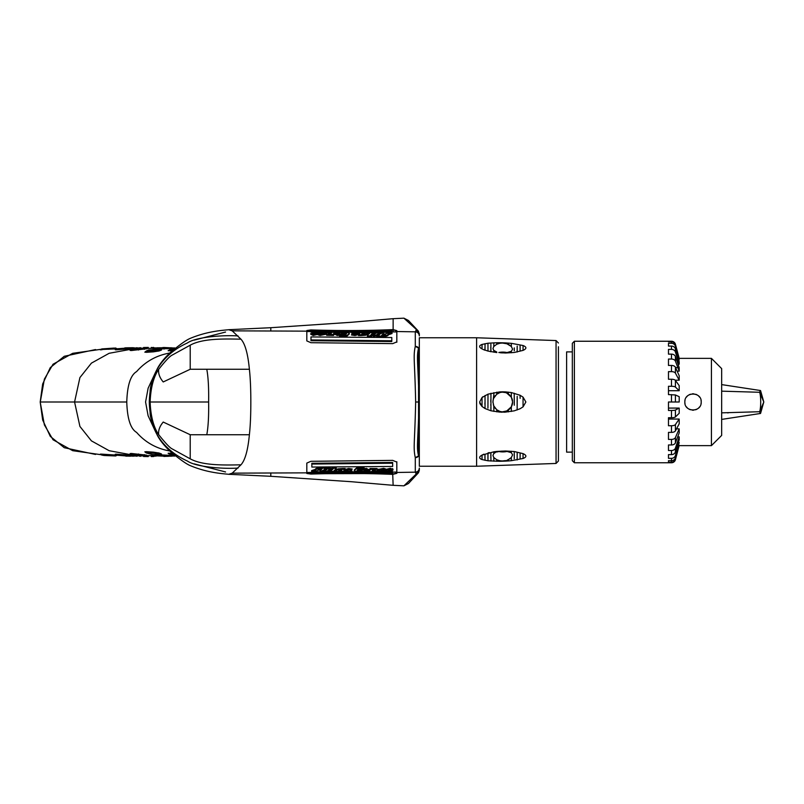 <?xml version="1.0" encoding="UTF-8"?>
<svg xmlns="http://www.w3.org/2000/svg" width="804" height="804" viewBox="0 0 804 804"><rect width="100%" height="100%" fill="white"/><g stroke="black" fill="none" stroke-linecap="round" stroke-linejoin="round"><path stroke-width="1.21" d="M249.381 369.267C247.913 353.76 245.109 343.73 240.959 339.187C223.422 338.806 202.497 338.404 190.216 345.177L171.996 355.197C168.006 357.137 158.087 370.242 158.7 369.287C158.147 373.478 159.654 377.699 163.222 381.95L190.216 369.267L249.381 369.267C250.345 377.88 250.828 388.794 250.828 402C250.828 415.206 250.345 426.12 249.381 434.733C247.913 450.24 245.109 460.27 240.959 464.812L232.195 473.154L306.816 472.852L306.816 473.486L310.907 474.058C339.811 473.194 367.086 473.295 392.724 474.37L396.824 473.365L396.824 462.109L392.724 460.38L310.907 461.305L306.816 463.084L306.816 472.852M240.959 339.187L232.195 330.846L306.816 331.147L306.816 340.916L310.907 342.695L392.724 343.62L396.824 341.891L396.824 331.539L415.296 331.821L416.211 329.952L419.326 333.75L418.18 330.916M419.316 338.353L419.316 454.099L418.562 455.898L415.296 457.667C413.055 447.225 414.774 444.069 415.648 402C414.774 359.931 413.055 356.775 415.296 346.333L418.562 348.102L419.316 349.901C419.085 347.76 417.748 346.574 415.296 346.333L415.296 331.821C417.748 332.092 419.085 333.449 419.316 335.891L419.326 333.75M238.054 335.941C223.08 334.906 195.975 336.976 187.432 342.936C174.066 349.016 163.966 357.79 157.122 369.277C152.278 377.84 149.675 388.744 149.303 402L150.127 391.166C150.026 387.277 152.378 379.89 157.182 369.016C159.504 364.292 163.654 358.996 169.654 353.107C179.081 345.187 185.804 340.333 189.834 338.554C207.09 331.228 222.256 330.384 228.708 329.71L232.195 330.846M228.929 329.69L270.807 327.7L270.807 331.027M418.18 330.926L408.462 320.494L403.909 318.173L418.562 331.469M396.824 331.539L396.824 330.635L393.136 329.61L393.136 318.685L351.137 322.293L270.807 327.7M306.816 331.147L306.816 330.514L310.907 329.941C339.811 330.806 367.086 330.705 392.724 329.63L396.824 331.027L396.814 342.263M206.789 369.267C208.236 376.935 208.849 387.85 208.628 402L150.117 402C150.619 389.498 153.021 377.659 158.7 369.287M170.046 352.976C156.619 355.278 145.474 361.488 136.59 371.599C130.56 375.136 127.283 385.277 126.771 402L74.571 402L79.918 377.568L91.415 363.137L109.143 353.298L132.76 348.936M145.886 348.413L154.649 348.232M167.533 348.745L163.604 348.423M132.379 349.609L130.107 350.413L131.444 350.524L146.559 348.765M166.991 348.444L162.388 348.433M155.544 348.685L153.252 349.147L154.579 349.248L169.805 348.474M147.222 350.926L144.951 352.092L146.288 352.323L153.383 351.851L159.242 350.916L161.524 350.011L160.197 349.861M173.433 349.851L168.116 350.735L172.247 350.835M146.489 352.082L145.052 352.041M116.711 349.67L115.866 349.599M101.284 349.258L72.692 353.318L53.044 364.232L44.381 379.106L40.28 402L74.571 402L79.918 426.432L91.415 440.863L109.143 450.702L132.76 455.064M172.81 350.363L171.192 349.921M102.711 349.449L117.012 348.856M158.519 351.117L156.267 350.564M117.525 349.237L115.263 349.77L116.59 349.79L131.826 348.554M389.317 334.002L388.302 334.082M383.247 334.494L382.443 334.564M377.277 334.987L375.508 335.127M373.428 335.298L372.403 335.379M371.106 335.489L370.453 335.539M316.836 339.991L310.987 340.444M190.216 345.177L190.216 369.267M337.459 340.936L336.675 340.162M418.562 418.09L418.562 455.898C416.663 448.079 417.678 443.758 418.562 418.09L418.562 348.102C416.663 355.921 417.678 360.242 418.562 385.91M417.748 330.544L418.562 331.399M396.824 472.461L415.296 472.179L415.296 457.667C417.748 457.426 419.085 456.24 419.316 454.099L419.316 465.647M419.316 463.978L419.316 459.446M419.316 454.119L419.316 451.376M392.643 472.109L393.136 485.314L403.909 485.827L416.211 474.048L415.296 472.179C417.748 471.908 419.085 470.551 419.316 468.109L419.326 470.25L416.211 474.048L418.562 472.601L419.326 470.25M419.316 340.022L419.316 344.554M419.316 349.901L419.316 352.624M113.907 348.082L101.706 348.946L115.615 348.042L116.811 348.735M115.716 348.042L117.153 348.856M114.721 348.936L113.294 348.152M108.831 349.308L109.796 348.383M101.766 349.861L102.691 348.916M101.646 348.986L100.44 349.901M136.961 347.991L132.7 347.971M125.866 347.851L124.751 347.951M125.796 347.921L124.921 347.851M125.906 347.82L133.022 347.72L132.027 348.494M137.484 348.303L133.022 347.72M136.519 347.73L139.112 348.132M137.846 348.001L138.831 347.951M154.318 347.861L156.187 347.921M130.439 347.8L116.53 348.805L130.439 347.8L131.866 348.584M129.565 348.835L128.127 348.062M123.655 349.308L124.63 348.353M116.59 349.79L117.515 348.825M116.399 348.866L115.263 349.77M143.564 347.509L148.278 347.428M152.73 348.232L151.343 347.428L154.84 348.192M152.891 347.469L153.654 347.449M146.841 348.393L147.846 347.529M140.177 348.192L140.73 347.7M139.745 347.72L138.951 348.243M163.875 347.549L162.689 347.65M163.755 347.64L162.961 347.489M163.956 347.489L175.644 348.082M175.262 348.383L174.558 347.891M145.263 348.092L137.162 348.313L131.353 349.438L145.263 348.092L146.69 348.835M144.388 349.348L142.951 348.645M138.519 350.021L139.454 349.047M131.444 350.524L132.338 349.509M131.253 349.519L130.107 350.413M167.574 348.765L166.167 347.981L168.478 347.7L156.88 347.81L155.554 348.323L162.669 348.172L161.684 349.077M166.167 347.981L162.669 348.172M168.478 347.7L169.865 348.514M154.579 349.248L155.554 348.323M154.489 348.303L153.252 349.147M159.242 350.916L157.775 350.242L160.086 349.318L159.102 349.197L148.489 349.951L146.177 351.077L154.278 350.795L153.383 351.851M157.775 350.242L154.278 350.795M160.086 349.318L161.524 350.011M146.288 352.323L147.162 351.237M146.067 351.167L144.951 352.092M175.202 348.775L171.704 349.036L169.393 349.81L170.378 349.951M169.292 349.891L168.116 350.735M146.489 451.918L145.052 451.959M116.711 454.33L115.866 454.401M101.284 454.742L72.692 450.682L53.044 439.768L44.381 424.894L40.2 402L42.662 384L50.28 367.629L64.26 356.293L95.535 349.549M172.81 453.637L171.192 454.079M102.691 455.084L115.615 455.958L104.017 455.476L101.706 455.054L102.691 455.084L101.766 454.139L117.012 455.144M101.766 454.139L100.44 454.099L101.646 455.014M102.711 454.551L100.44 454.099M158.519 452.883L156.267 453.436M131.826 455.446L129.444 456.2L116.53 455.195L130.439 456.2M117.515 455.175L116.59 454.21L131.866 455.416M116.59 454.21L115.263 454.23L116.399 455.134M117.525 454.762L115.263 454.23M145.886 455.587L154.649 455.767M170.046 451.024C156.619 448.722 145.474 442.512 136.59 432.401C130.56 428.864 127.283 418.723 126.771 402M163.915 455.577L167.533 455.255M146.559 455.235L144.278 455.958L137.162 455.687L131.353 454.561L145.263 455.908M132.338 454.491L131.444 453.476L146.69 455.164M131.444 453.476L130.107 453.587L131.253 454.481M132.379 454.391L130.107 453.587M166.991 455.556L162.388 455.566M169.805 455.526L167.493 456.35L154.569 455.747L168.478 456.3M166.167 456.019L167.574 455.235L169.865 455.486M167.574 455.235L161.684 454.923L162.669 455.828M155.554 455.677L154.579 454.752L161.684 454.923M154.579 454.752L153.252 454.853L154.489 455.697M155.544 455.315L153.252 454.853M160.197 454.139L161.524 453.989L159.102 454.803L151.986 454.521L146.177 452.923L154.278 453.205L160.086 454.682M157.775 453.757L159.242 453.084L161.524 453.989M159.242 453.084L153.383 452.149L154.278 453.205M147.162 452.763L146.288 451.677L153.383 452.149M146.288 451.677L144.951 451.908L146.067 452.833M147.222 453.074L144.951 451.908M172.247 453.165L168.116 453.265L169.292 454.109M175.202 455.225L171.704 454.963L168.116 453.265M238.054 468.059C223.08 469.094 195.975 467.023 187.432 461.064C174.066 454.984 163.966 446.21 157.122 434.723C152.278 426.16 149.675 415.256 149.303 402L150.127 412.834C150.026 416.723 152.378 424.11 157.182 434.984C159.504 439.708 163.654 445.004 169.654 450.893C179.081 458.813 185.804 463.667 189.834 465.446C207.09 472.772 222.256 473.616 228.708 474.29L232.195 473.154M228.929 474.31L270.807 476.3L270.807 472.973M240.959 464.812C223.422 465.194 202.497 465.596 190.216 458.823L171.996 448.803C168.006 446.863 158.087 433.758 158.7 434.713C158.147 430.522 159.654 426.301 163.222 422.05L190.216 434.733L249.381 434.733M150.117 402C150.619 414.502 153.021 426.341 158.7 434.713M316.836 464.008L311.841 463.627M391.176 470.159L390.121 470.069M386.654 469.777L385.618 469.697M381.287 469.345L379.016 469.164M377.719 469.054L375.166 468.843M373.91 468.742L370.363 468.451M363.619 467.888L361.498 467.707M360.865 467.657L358.162 467.425M190.216 458.823L190.216 434.733M391.769 462.461L391.87 463.225M392.674 468.581L392.905 469.506M337.459 463.064L336.675 463.838M417.748 473.455L418.562 472.531M113.907 455.918L116.811 455.265M115.716 455.958L117.153 455.144M114.721 455.064L113.294 455.848M108.831 454.692L109.796 455.617M136.961 456.009L132.7 456.029M125.866 456.149L137.846 455.999M136.519 456.27L137.484 455.697M132.017 455.496L133.022 456.28M154.318 456.139L156.187 456.079M129.565 455.164L128.127 455.938M123.655 454.692L124.63 455.647M143.564 456.491L148.278 456.571M152.73 455.767L151.343 456.571L152.891 456.531M154.84 455.808L153.654 456.551M146.841 455.607L147.846 456.471M140.73 456.3L140.177 455.808M138.951 455.757L139.745 456.28M163.875 456.451L175.644 455.918M175.262 455.617L174.558 456.109M144.388 454.652L142.951 455.355M138.519 453.979L139.454 454.953M170.378 454.049L173.433 454.149M146.378 352.212L144.841 352.182M146.378 451.788L144.841 451.818M306.816 331.549L310.987 331.56L310.987 332.183L332.625 332.183M335.117 332.183L391.789 332.384L391.799 331.57L310.987 331.379L310.987 330.745L391.799 331.57M391.789 331.881L396.814 331.941M306.816 333.61L306.816 332.685M340.635 335.368L339.529 336.554L346.946 336.142L349.298 334.012M346.383 333.338L341.961 333.75M339.63 333.328L336.816 333.539M334.846 333.931L333.67 334.253L334.313 333.66M334.956 333.107L335.459 332.715L334.484 332.715M331.258 333.379L328.605 333.429M325.881 333.931L324.705 333.891M322.314 333.328L317.721 333.76M315.329 333.338L312.173 333.64M310.756 334.223L313.158 335.449L318.635 334.203M319.871 333.811L322.032 334.002L320.685 335.067L318.022 334.856L320.072 335.459L326.122 334.233L326.736 335.298L333.549 335.439L332.735 335.178L334.997 334.293L337.208 335.489L340.042 335.208M341.569 334.715L346.202 333.901M344.544 335.871L342.655 336.273L341.569 335.368M379.056 336.092L376.754 336.856L381.207 336.896C385.92 336.554 388.302 335.861 388.352 334.806L392.03 333.539L388.061 333.65M385.397 334.826L382.945 334.806L383.498 334.253M381.558 333.419L377.83 333.67M376.081 333.399L372.252 333.59M369.579 333.419L361.046 334.776L358.423 334.765L359.72 333.429L357.478 333.469M365.006 333.348L362.202 333.57M356.664 333.369L355.358 333.328M352.795 333.559C351.438 333.881 351.509 334.183 353.006 334.484M354.363 334.786L351.408 334.977L355.006 335.529L357.217 334.886L356.775 334.444M355.911 333.57L357.016 333.771M357.137 333.76C356.473 334.183 356.896 334.273 358.403 334.012L359.509 333.75M359.72 334.223L358.423 335.549L361.046 335.559L365.518 335.248L369.327 333.801M368.051 335.871L367.358 336.645L371.78 336.675L370.353 336.323L370.744 335.881M371.056 335.549L374.684 333.821L374.955 334.554M374.242 335.298L372.202 335.6L373.96 335.61L373.267 336.384L378.232 335.64L376.965 335.318L377.538 334.715L380.614 333.781M310.987 337.72L310.987 340.705L391.789 341.539L391.789 340.775L310.997 339.941L310.987 336.936L391.799 337.519L391.799 340.775M393.136 331.901L393.156 329.992L379.508 330.585M306.806 330.916L310.997 330.343M310.987 332.183L310.987 331.379M310.987 330.745L391.779 330.504L391.799 331.067M393.136 472.099L396.814 472.059L396.824 472.973L393.156 474.008L379.518 473.415M396.814 461.737L396.814 472.059M306.816 471.315L306.816 470.39M306.816 472.45L311.841 472.44L311.841 471.817L368.533 471.767M311.841 473.244L392.653 472.923L392.633 473.506L311.851 473.727L311.841 472.621L392.653 472.42L392.643 471.606L371.036 471.757M362.996 468.571L364.101 467.335L356.685 467.827L354.333 469.978M359.147 468.059L360.976 467.657L362.061 468.571M362.071 469.234L357.428 470.079M383.86 470.049L381.598 469.888L382.945 468.732L385.608 468.943L383.568 468.31L377.508 469.667L376.895 468.541L370.081 468.451L370.895 468.712L368.634 469.647L366.423 468.42L363.569 468.732M392.915 469.516L390.483 468.25L384.995 469.647M388.272 470.531L391.458 470.179M381.317 470.581L385.88 470.069M377.759 469.978L378.905 469.978M372.352 470.571L374.996 470.511M368.694 470.832L368.172 471.244L369.147 471.244M368.795 470.018L369.971 469.677L369.358 470.26M364.001 470.652L366.805 470.43M357.257 470.652L361.659 470.219M324.514 468.179L326.886 467.385L322.424 467.405C317.711 467.767 315.329 468.43 315.279 469.405L311.6 470.631L315.57 470.491M329.389 468.822L331.429 468.531L329.67 468.531L330.364 467.797L325.399 468.541L326.665 468.832L326.092 469.405L323.017 470.32M332.534 468.611L328.947 470.25L328.675 469.536M335.549 468.28L336.273 467.496L331.851 467.506L333.278 467.827L332.846 468.29M343.911 469.807L345.207 468.491L342.594 468.501L338.112 468.832L334.303 470.25M347.72 470.44L346.494 470.26C347.127 469.827 346.705 469.747 345.228 470.008L344.122 470.27M349.278 469.234L352.222 469.023L348.624 468.481L346.413 469.144L346.876 469.576M350.835 470.451C352.202 470.139 352.132 469.827 350.634 469.516M346.956 470.641L348.253 470.672L346.413 469.928L348.624 469.275L351.328 469.325L351.82 470.059L348.916 469.747L350.634 470.31C352.152 470.601 352.212 470.913 350.835 471.244L322.072 471.466L320.133 470.682L320.685 470.149L318.233 470.149L315.57 471.295L311.6 471.425L315.279 470.189C316.213 468.943 318.595 468.27 322.424 468.189L326.886 468.169L324.967 468.481L323.017 471.114L326.092 470.199L326.675 469.616L325.399 469.325L329.419 468.581L330.364 468.581L329.67 469.325L331.429 469.315L329.389 469.616L328.947 471.043L331.72 470.229L333.278 468.611L331.851 468.29L336.273 468.28L334.303 471.043L338.112 469.616L342.594 469.285L345.207 469.275L343.911 470.591L345.228 470.802C346.815 470.491 347.238 470.571 346.494 471.054L348.212 470.672M343.891 470.621L346.192 470.551M338.635 470.672L341.439 470.461M334.072 470.621L336.574 470.29M327.56 470.672L331.409 470.481M322.072 470.672L325.831 470.42M318.233 469.355L320.685 469.355L320.133 469.888M392.653 463.215L392.653 466.461L311.851 467.054L311.851 464.049L392.653 463.215L392.643 462.451L311.841 463.285L311.841 466.27M311.851 473.636L306.806 473.084M311.841 472.621L311.841 471.817M392.653 472.42L392.653 472.923M321.489 468.551L319.61 469.074M319.419 468.39L321.831 468.189M359.72 333.429L358.403 333.218C356.805 333.529 356.383 333.449 357.147 332.967L354.514 333.037L357.217 334.092L355.006 334.745L352.313 334.675L351.82 333.941L354.725 334.263L353.006 333.69C351.489 333.399 351.418 333.087 352.795 332.766L381.568 332.625L383.508 333.459L382.955 334.022L385.407 334.042L388.071 332.856L392.04 332.745L388.362 334.012C387.85 335.228 385.468 335.921 381.217 336.112L376.754 336.072L378.674 335.76L380.624 332.987L377.548 333.921L376.965 334.534L378.242 334.856L374.212 335.61L373.277 335.6L373.971 334.826L372.212 334.816L374.252 334.514L374.694 333.027L371.91 333.861L370.363 335.539L371.78 335.891L367.368 335.861L369.327 333.007L367.076 333.76M385.126 334.333L382.664 334.323L381.347 335.781L385.126 334.333M364.403 333.972L364.895 333.479L364.333 332.826L361.8 333.972L362.704 334.524L364.403 333.972M340.474 335.77L339.529 335.77L340.635 334.575L342.655 335.489L345.881 334.293C346.846 333.68 346.604 333.218 345.147 332.886L337.208 334.705L334.997 333.499L332.735 334.394L333.549 334.655L326.736 334.514L326.122 333.439L320.072 334.675L318.022 334.062L320.685 334.283L322.032 333.208L321.218 332.876L313.158 334.665L310.535 333.831L315.118 332.534L317.902 333.178L322.314 332.534L324.736 333.439L335.459 331.911L333.67 333.469L339.579 332.524L348.253 332.776L349.449 333.61L346.946 335.358L340.474 335.77M331.328 333.308L329.399 332.997L328.333 333.941L329.107 334.384L331.328 333.308M337.378 334.394L339.549 333.399L339.077 332.776L337.499 333.067L336.635 333.941L337.378 334.394M313.078 334.384L315.238 333.429L313.691 332.916L312.334 333.962L313.078 334.384M322.293 468.491L318.515 469.868L320.967 469.868L322.293 468.491M340.936 469.536L338.745 470.571L339.298 471.204L341.157 470.732L341.831 470.069L340.936 469.536M362.584 468.27L364.101 468.119L363.006 469.355L360.986 468.43L357.75 469.677C356.775 470.28 357.026 470.752 358.483 471.094L366.423 469.204L368.634 470.44L370.905 469.506L370.091 469.234L376.905 469.325L377.518 470.451L383.568 469.094L385.618 469.727L382.955 469.516L381.609 470.672L382.423 471.013L390.483 469.023L393.106 469.908L391.468 470.973L388.523 471.325L385.739 470.682L381.317 471.375L378.905 470.451L368.172 472.048L369.971 470.471L364.051 471.445L355.378 471.214L354.192 470.38L356.685 468.611L362.584 468.27M373.046 469.868L372.302 470.611L372.885 471.164L375.307 469.948L373.046 469.868M366.996 469.988L366.262 469.526L364.081 470.561L364.544 471.194L366.142 470.893L366.996 469.988M391.307 469.787L390.563 469.325L388.402 470.39L389.95 470.913L391.307 469.787M312.334 334.745L313.691 333.71L315.238 334.223L313.068 335.178L312.364 334.625M336.635 334.735L337.499 333.861L339.097 333.57L339.549 334.193L337.378 335.188L336.645 334.685M328.333 334.725L329.399 333.791L331.328 334.102L329.107 335.167L328.333 334.685M364.403 334.755L362.694 335.308L361.8 334.755L364.333 333.62L364.895 334.273L364.403 334.755M361.8 334.755L362.473 334.092M384.031 335.961L381.739 336.112M382.081 335.74L382.664 335.107L385.116 335.127M391.297 469.003L389.95 470.119L388.392 469.596L390.563 468.551L391.287 469.054M364.503 469.345L366.262 468.742L366.996 469.224M366.996 469.204L366.132 470.099L364.544 470.4L364.081 469.767M372.885 470.37L372.302 469.827L373.036 469.074L375.297 469.164L372.885 470.37M338.745 469.777L340.936 468.752L341.831 469.285L339.298 470.41L338.745 469.777M341.831 469.285L341.157 469.938M558.418 457.235L558.418 402L558.418 461.004L556.056 463.456L556.056 340.554L476.601 337.77L476.601 466.24L556.056 463.456M523.092 403.719L523.052 406.874L525.866 402L523.052 406.874L520.087 408.744L514.208 410.844L505.113 412.15M507.022 410.864L502.59 411.819A9.819 9.819 0 0 1 499.676 411.316L499.696 412.1L505.495 412.11L511.334 406.824L512.6 402L511.334 397.186L511.294 392.543L520.087 395.266L523.052 397.136L523.082 399.658M499.696 412.1L490.942 410.774L485.033 408.543L482.038 406.482L479.938 403.668L479.656 402.09M479.656 402L482.038 397.528L479.656 402L482.149 406.603M502.008 412.211L501.405 412.211M504.902 412.171L504.299 412.211M489.294 452.592L488.048 452.923M483.918 454.18L482.038 455.094C478.842 456.853 478.842 458.35 482.038 459.566L482.038 455.094L493.877 451.798L496.792 451.436L493.756 453.637L493.877 451.798M499.596 460.672L499.686 461.275L505.495 461.104L508.399 459.597L508.389 460.933L505.495 461.104M523.092 456.622L523.052 458.491C526.831 456.973 526.831 455.345 523.052 453.627C526.831 455.345 526.831 456.973 523.052 458.491L511.294 460.692L508.389 460.933L508.399 459.597L507.435 459.999M499.696 461.275L487.998 460.792L482.038 459.566L482.038 455.094M511.294 460.692L511.334 457.526L512.6 454.853L511.334 452.702L505.495 450.994L496.792 451.436M505.495 450.994L514.208 451.526L523.052 453.627L523.052 458.491M520.138 398.362L520.087 395.266M511.324 396.091L511.334 397.186L505.495 391.9L502.671 391.819M482.038 397.528L482.038 406.482L482.038 397.528L487.998 394.151L499.776 391.9M482.882 396.744L482.129 397.427M502.59 391.819L499.696 391.91L499.676 392.684L496.741 394.261L496.792 392.161M505.495 391.9L511.294 392.543M523.052 406.874L523.052 397.136L525.866 402M523.052 345.519L523.052 350.383L514.208 352.484L505.495 353.016L511.334 351.298L512.6 349.147L511.334 346.484L511.294 343.318L523.052 345.519C526.831 347.037 526.831 348.665 523.052 350.383C526.831 348.665 526.831 347.037 523.052 345.519L523.082 346.926M505.485 352.845L502.59 352.886A9.819 4.914 180 0 1 499.676 352.634L505.495 353.016M496.792 352.574L487.998 351.067L482.832 349.358M482.139 344.403L482.038 344.434C478.842 345.66 478.842 347.147 482.038 348.916L482.038 344.434L487.998 343.218L496.792 342.735L499.696 342.735L499.676 343.318L496.741 344.263L496.792 342.735M511.334 346.484L505.495 342.906L499.696 342.735M505.495 342.906L511.294 343.348M484.018 349.871L484.681 350.092M487.375 350.936L487.958 350.685M490.209 351.599L490.922 351.72L490.882 344.253M520.098 351.167L520.108 345.378M517.143 352.031L517.193 346.092M514.269 350.765L514.279 347.881M511.294 352.775L511.334 351.298M508.399 344.403L508.389 343.077L508.399 344.403M496.741 344.263L493.756 346.514L492.963 348.564L493.756 350.373L496.741 352.001M493.877 352.212L493.756 350.373M493.756 346.514L493.877 342.805M487.958 344.001L487.998 351.067M485.033 350.192L485.033 343.68M507.374 352.665A9.819 4.914 0 0 0 502.781 352.102A9.819 4.914 0 0 0 498.832 352.514M498.5 343.62L499.676 343.318A9.819 4.914 180 0 1 502.59 343.067L506.651 343.74M523.092 349.036L523.062 350.001M520.148 347.117L520.118 350.695M514.289 349.097L514.279 350.655M509.233 344.866L509.867 345.268M505.485 343.408L502.59 343.067M490.802 347.097L490.792 348.303M490.802 349.388L490.822 349.991M490.842 350.584L490.882 351.107M484.923 347.72L484.933 348.574M482.038 344.434L482.018 348.433M517.143 409.98L517.183 396.342M514.279 405.226L514.208 393.226M511.294 411.467L511.334 406.824A9.819 9.819 0 0 0 512.6 402M508.389 411.879L508.399 410.06L508.389 411.879M508.399 393.95L508.389 392.131L508.399 393.95A9.819 9.819 0 0 0 496.741 394.261L493.756 398.151L493.877 392.643M493.817 394.814L492.963 402L493.756 405.859L496.741 409.749L499.676 411.316L498.108 410.643M493.756 398.151A9.819 9.819 0 0 0 492.983 402.563L492.973 402.362M493.365 404.784A9.819 9.819 0 0 0 493.535 405.316L493.495 405.196M493.756 405.859L493.877 411.417M494.52 407.316A9.819 9.819 0 0 0 495.525 408.623M496.792 411.849L496.741 409.749A9.819 9.819 0 0 0 508.399 410.06M509.213 409.427A9.819 9.819 0 0 0 509.907 408.764M510.48 408.1A9.819 9.819 0 0 0 510.952 407.447M490.942 410.723L490.942 393.236M487.998 394.151L487.938 408.09M485.033 408.543L485.033 395.467M512.53 400.844A9.819 9.819 0 0 0 512.359 399.849M512.289 399.568A9.819 9.819 0 0 0 512.108 398.935M512.027 398.714A9.819 9.819 0 0 0 511.766 398.05M510.952 396.563A9.819 9.819 0 0 0 510.48 395.91L510.942 396.553M509.897 395.246A9.819 9.819 0 0 0 509.213 394.583M495.525 395.387A9.819 9.819 0 0 0 494.52 396.694M499.676 392.684A9.819 9.819 0 0 1 502.59 392.191L505.485 392.563M476.601 466.24L419.316 466.24L419.316 349.7M419.316 341.439L419.316 337.77L476.601 337.77M484.923 402.925L484.933 404.301M484.993 407.176L485.003 407.728M490.922 393.849L490.892 394.844M490.802 399.709L490.792 401.98M490.802 404.301L490.822 405.688M490.852 407.477L490.872 408.553M512.419 400.111L512.5 400.623M509.233 394.603L509.897 395.236M514.289 401.055L514.289 401.688M514.289 402.1L514.279 404.633M511.324 408L511.314 409.759M517.203 398.141L517.223 401.528M504.038 411.738L505.485 411.447M520.098 459.004L520.118 453.235M520.148 454.149L520.108 458.561M517.143 459.948L517.183 452.793M517.203 453.406L517.223 454.602M514.248 458.742L514.248 452.21M514.289 455.014L514.248 458.652M511.324 458.27L511.314 459.456M509.867 458.742L509.274 459.124M490.942 461.054L490.902 452.732M490.802 454.632L490.792 455.707M490.802 456.923L490.822 457.737M493.857 460.863L493.807 459.496M487.897 458.461L487.958 453.386M485.033 460.35L484.963 454.793M484.923 456.833L484.933 457.828M502.59 460.943L505.485 460.602L502.59 460.943A9.819 4.914 0 0 1 499.676 460.692L496.741 459.747L493.756 457.496L492.963 455.446L493.756 453.637M511.334 452.702L511.294 451.235M508.399 459.597L511.334 457.526M498.832 451.496A9.819 4.914 180 0 0 502.781 451.908A9.819 4.914 180 0 0 507.374 451.345M496.792 461.275L496.741 459.747M493.877 461.205L493.756 457.496M487.998 452.943L487.998 460.792M496.741 452.009L499.676 451.376A9.819 4.914 0 0 1 502.59 451.124L505.485 451.165M711.429 358.373L721.66 368.604L721.66 435.406L711.429 445.637L711.429 358.373L679.199 358.373L675.42 344.283A4.09 4.09 0 0 0 671.471 341.248L668.476 341.248L668.476 341.841L671.471 341.841A4.09 4.05 0 0 1 675.42 344.846L679.199 358.795L675.42 346.253A4.09 3.95 180 0 0 671.471 343.318L668.476 343.318L668.476 346.082L671.471 346.082A4.09 3.769 0 0 1 675.42 348.876L679.199 361.84L679.199 364.222L675.42 352.011A4.09 3.548 180 0 0 671.471 349.388L668.476 349.388L668.476 354.132L671.471 354.132A4.09 3.226 0 0 1 675.42 356.514L679.199 367.619L679.199 371.146L675.42 361.187A4.09 2.894 180 0 0 671.471 359.046L668.476 359.046L668.476 365.438L671.471 365.438A4.09 2.462 0 0 1 675.42 367.267L679.199 375.749L679.199 380.191L675.249 380.191M675.42 367.267L675.42 373.146A4.09 2.05 0 0 0 671.471 371.629L668.476 371.629L668.476 379.247L671.471 379.247A4.09 1.528 0 0 1 675.42 380.382L675.42 387.066A4.09 1.055 0 0 0 671.471 386.282L668.476 386.282L668.476 394.603L675.42 394.965L679.199 396.684L679.199 402L668.476 402L668.476 410.462L671.471 410.462A4.09 0.573 0 0 0 675.42 410.04L679.199 408.08L668.476 408.08M679.199 408.08L679.199 413.296L675.42 416.944A4.09 1.055 180 0 1 671.471 417.728L668.476 417.728L668.476 425.738L671.471 425.738A4.09 1.598 0 0 0 675.42 424.562L679.199 419.055L668.476 419.055L668.476 417.728M679.199 419.055L679.199 423.819L675.42 430.864A4.09 2.05 0 0 1 671.471 432.381L671.471 425.738M671.471 432.381L668.476 432.381L668.476 439.406L671.471 439.406A4.09 2.523 0 0 0 675.42 437.537L679.199 428.864L676.496 428.864M679.199 428.864L679.199 432.853L675.42 442.823A4.09 2.894 0 0 1 671.471 444.964L671.471 439.406M671.471 444.964L668.476 444.964L668.476 450.521L671.471 450.521A4.09 3.266 0 0 0 675.42 448.099L679.199 436.853L677.682 436.853M679.199 436.853L679.199 439.788L675.42 451.989A4.09 3.548 0 0 1 671.471 454.622L671.471 450.521M671.471 454.622L668.476 454.622L668.476 458.33L671.471 458.33A4.09 3.789 0 0 0 675.42 455.526L679.199 442.461L678.375 442.461M679.199 442.461L675.42 457.757A4.09 3.95 0 0 1 671.471 460.692L671.471 462.169A4.09 4.05 180 0 0 675.42 459.164L679.089 445.637M678.707 444.15L677.852 444.15M671.471 458.33L671.471 460.692L668.476 460.692L668.476 462.31L671.471 462.31A4.09 4.06 -0 0 0 675.42 459.295L678.877 445.315M679.199 445.315L675.42 459.727A4.09 4.09 0 0 1 671.471 462.762L574.378 462.762L574.378 341.248L668.476 341.248M701.028 400.322A8.181 8.181 0 0 1 701.209 402C701.691 412.633 684.234 412.462 684.837 402C684.365 391.347 701.832 391.568 701.209 402A8.181 8.181 0 0 1 701.028 403.708M699.631 406.834A8.181 8.181 0 0 1 698.485 408.1M697.088 409.105A8.181 8.181 0 0 1 695.52 409.799M693.832 410.151A8.181 8.181 0 0 1 692.113 410.13M690.425 409.759A8.181 8.181 0 0 1 688.867 409.055M687.5 408.05A8.181 8.181 0 0 1 686.385 406.784M685.018 403.688A8.181 8.181 0 0 1 685.018 400.291M699.671 397.236A8.181 8.181 0 0 0 698.545 395.97M697.189 394.965A8.181 8.181 0 0 0 695.641 394.251M693.952 393.87A8.181 8.181 0 0 0 692.224 393.859M690.535 394.211A8.181 8.181 0 0 0 688.968 394.895M687.571 395.9A8.181 8.181 0 0 0 686.415 397.176M678.908 358.795L678.315 358.795M678.626 359.86L679.199 359.86M678.465 361.84L677.229 361.84M678.043 364.222L679.199 364.222M677.862 367.619L675.581 367.619M677.159 371.146L679.199 371.146M675.42 387.066L679.199 390.714L679.199 385.659L675.42 380.382M679.199 390.714L668.476 390.714M675.42 373.146L679.199 380.191M668.476 341.841L671.471 341.7A4.09 4.06 180 0 1 675.42 344.715L679.109 358.373M668.476 462.31L671.471 462.169M668.476 343.318L668.476 346.082M574.378 462.762L572.327 460.712L572.327 343.298L574.378 341.248M572.327 452.119L566.609 452.119L566.609 351.891L572.327 351.891M721.66 391.166L759.659 392.282A10.844 0.945 -81.3 0 1 760.453 390.523A10.844 0.945 -81.3 0 1 760.604 390.744L763.8 402L760.604 413.266A10.844 0.945 -98.7 0 1 760.453 413.477A10.844 0.945 -98.7 0 1 759.659 411.718L763.8 402L759.659 392.282A10.844 1.879 -90 0 1 760.705 402A10.844 1.879 -90 0 1 759.659 411.718L721.66 412.844M727.449 412.844L728.303 412.844M225.562 332.042L194.136 340.142M155.544 372.312L148.117 388.231L145.574 402L148.117 415.768L155.544 431.688M162.016 348.765L164.418 348.966M418.753 402L415.648 402M157.383 350.906L158.298 350.484M172.207 350.232L173.031 349.871M170.036 348.423L171.061 347.68M162.016 455.235L164.418 455.034M225.562 471.958L194.136 463.858M206.789 434.733C208.236 427.065 208.849 416.15 208.628 402M157.383 453.094L158.298 453.516M172.207 453.768L173.031 454.129M170.036 455.577L171.061 456.32M675.42 437.537L675.42 442.823M675.42 424.562L675.42 430.864M675.42 410.04L675.42 416.944M675.42 394.965L675.42 402M675.42 356.514L675.42 361.187M675.42 348.876L675.42 352.011M675.42 344.846L675.42 346.253M675.42 459.164L675.42 455.526M675.42 448.099L675.42 451.989M671.471 417.728L671.471 410.462M671.471 402L671.471 394.603M671.471 386.282L671.471 379.247M671.471 371.629L671.471 365.438M671.471 359.046L671.471 354.132M671.471 349.388L671.471 346.082M671.471 343.318L671.471 341.841M403.909 318.173L393.136 318.685M169.694 348.413L175.041 348.554M135.544 348.423L131.735 348.514M135.544 455.577L131.735 455.486M169.694 455.587L175.041 455.446M393.136 485.314L351.137 481.707L270.807 476.3M418.18 473.074L408.462 483.505L403.909 485.827M95.535 454.451L64.26 447.707L50.28 436.371L42.662 420L40.2 402M558.418 402L558.418 346.775M556.056 340.554L558.418 343.006M679.199 445.637L711.429 445.637M760.453 390.523L721.66 384.603M760.453 413.477L721.66 419.407"/></g></svg>
